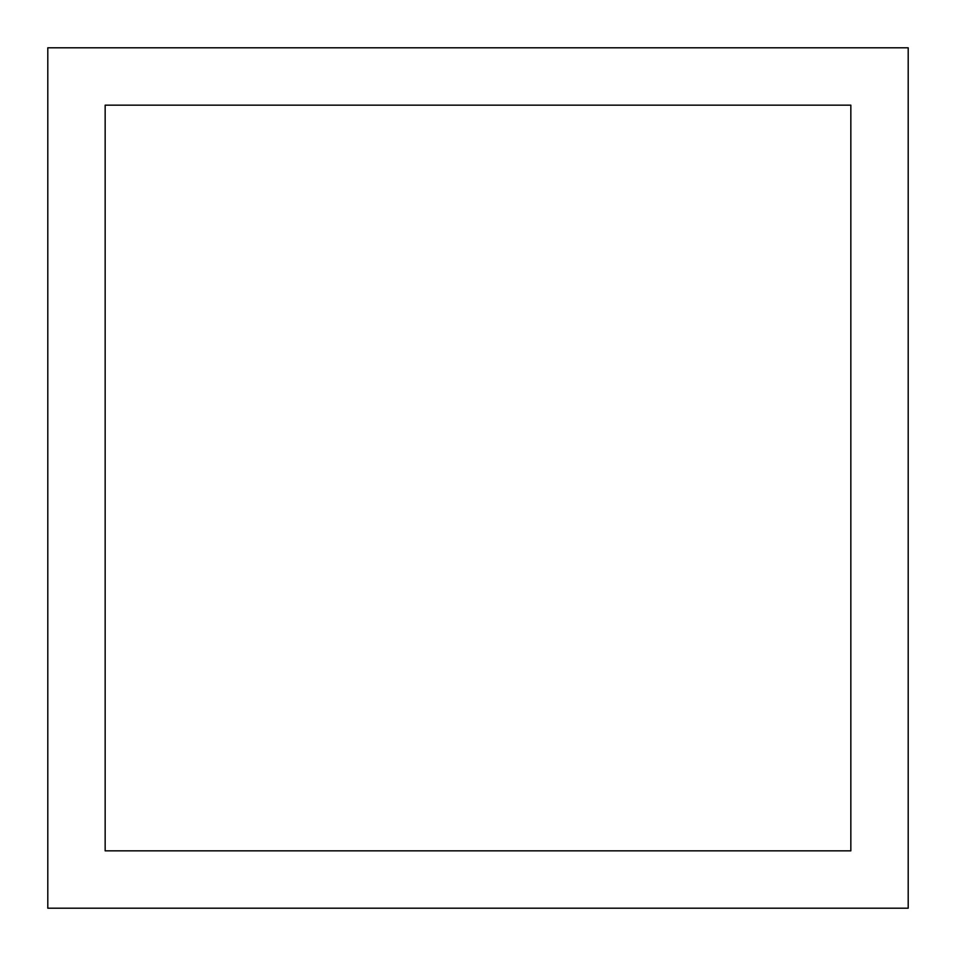 <?xml version="1.0" encoding="UTF-8"?>
<svg xmlns="http://www.w3.org/2000/svg" width="956" height="956" viewBox="0 0 956 956"><rect width="100%" height="100%" fill="white"/><g stroke="black" fill="none" stroke-linecap="round" stroke-linejoin="round"><path stroke-width="0.72" stroke-dasharray="4.78 3.58" d="M908.2 47.8L47.8 47.8L47.8 908.2L908.2 908.2L908.2 47.8M850.84 850.84L850.84 105.16L105.16 105.16L105.16 850.84L850.84 850.84"/><path stroke-width="1.43" d="M908.2 47.8L47.8 47.8L47.8 908.2L908.2 908.2L908.2 47.8M850.84 105.16L105.16 105.16L105.16 850.84L850.84 850.84L850.84 105.16"/></g></svg>
